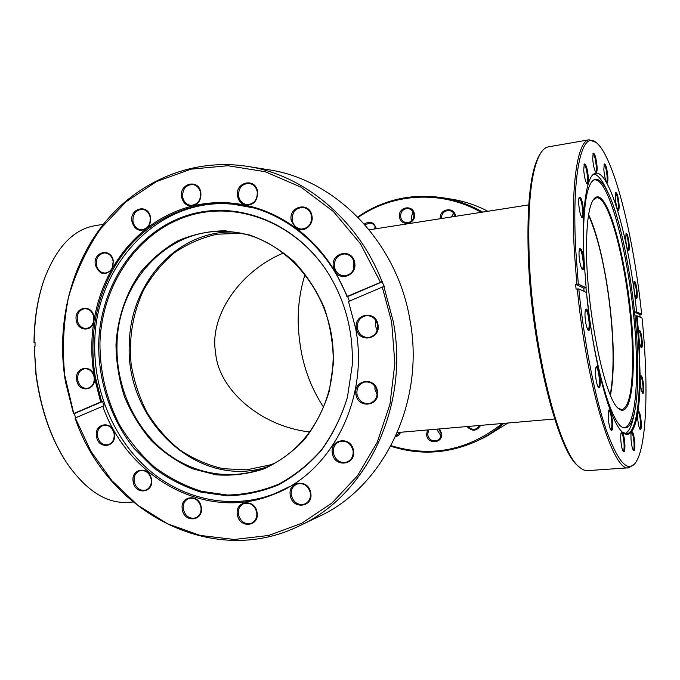 <?xml version="1.0" encoding="UTF-8"?>
<svg xmlns="http://www.w3.org/2000/svg" width="680" height="680" viewBox="0 0 680 680"><rect width="100%" height="100%" fill="white"/><g stroke="black" fill="none" stroke-linecap="round" stroke-linejoin="round"><path stroke-width="1.02" d="M309.723 431.97C258.944 426.113 217.889 388.067 215.594 352.325C209.329 318.189 237.388 272.408 283.356 253.045M305.023 274.49C298.375 296.012 296.574 318.01 299.608 340.493C302.404 364.777 310.369 386.979 323.493 407.099M273.42 463.726L270.291 464.882L246.67 469.837L223.125 468.715C207.621 465.129 193.086 458.796 179.529 449.726C166.821 439.271 155.983 426.861 147.016 412.497C139.315 397.298 134.019 381.208 131.138 364.225C128.613 338.538 132.863 312.894 143.514 290.258C151.708 275.842 161.917 263.406 174.148 252.951C187.331 243.899 201.662 237.651 217.141 234.2L240.184 233.316M588.514 215.194C597.644 235.79 604.622 265.013 609.45 302.872C613.998 341.462 614.261 372.07 610.258 394.689M622.379 432.166L626.688 433.763C637.789 433.041 641.912 389.164 638.188 336.753L636.429 315.851L637.126 315.826L638.902 336.838C638.69 333.387 638.835 331.262 639.327 330.463C640.534 330.48 641.504 334.109 642.226 341.343C642.481 345.942 642.183 348.092 641.333 347.803C640.229 346.29 639.421 342.635 638.902 336.838L640.22 379.27L640.789 375.675C642.005 375.632 642.974 379.236 643.688 386.478C643.952 391.374 643.629 393.669 642.727 393.363C641.631 391.867 640.832 388.238 640.322 382.475L640.22 379.27C640.05 392.326 639.234 403.444 637.798 412.607L638.24 411.238C639.506 411.137 640.5 414.774 641.215 422.161C641.478 427.397 641.13 429.845 640.152 429.513C639.021 428 638.214 424.337 637.712 418.514L637.798 412.607C636.336 421.727 634.279 428.077 631.626 431.655L631.644 431.63C632.995 431.46 634.04 435.192 634.771 442.841C635.043 448.417 634.635 451.01 633.564 450.636C632.383 449.072 631.542 445.306 631.04 439.339C630.81 435.251 631.006 432.684 631.626 431.655C629.085 434.979 626.119 435.251 622.736 432.471L622.217 432.012C623.475 433.747 624.351 437.648 624.852 443.7C625.115 449.556 624.656 452.26 623.475 451.826C622.208 450.168 621.316 446.241 620.806 440.062C620.585 435.787 620.814 433.109 621.494 432.038L622.217 432.012C618.604 428.647 614.788 421.787 610.759 411.451L612.671 422.118C612.927 428.111 612.417 430.856 611.15 430.363C609.764 428.578 608.812 424.456 608.285 418.004C608.073 413.695 608.319 410.983 609.042 409.87L610.759 411.451C606.73 400.971 602.854 387.651 599.123 371.493L600.236 379.517C600.474 385.475 599.93 388.178 598.604 387.634C597.1 385.704 596.071 381.37 595.527 374.62C595.323 370.421 595.587 367.769 596.309 366.648C597.202 365.84 598.145 367.455 599.123 371.493C595.408 355.224 592.221 337.535 589.568 318.444L589.976 322.618C590.197 328.346 589.645 330.93 588.327 330.361C586.712 328.304 585.616 323.774 585.046 316.761C584.86 312.783 585.115 310.258 585.812 309.171C587.188 308.397 588.438 311.491 589.568 318.444L586.449 292.476L578.79 288.94C584.111 341.844 594.609 395.386 605.65 428.221C617.279 460.793 627.028 472.6 634.882 463.624C646.961 449.114 648.907 384.957 642.048 318.087L637.126 315.826M588.37 177.718C588.574 182.359 588.149 184.441 587.104 183.974C585.471 181.84 584.341 177.2 583.721 170.059L584.273 163.965C586.058 163.965 587.427 168.546 588.37 177.718M586.704 183.532L586.721 183.532C587.452 183.218 587.724 181.237 587.545 177.573C586.823 170.008 585.65 165.656 584.027 164.518L584.018 164.518M597.048 166.464C597.252 170.833 596.879 172.814 595.935 172.406C594.405 170.357 593.325 165.877 592.705 158.95L593.189 153.153C594.847 153.23 596.13 157.667 597.048 166.464M595.544 171.964C596.198 171.632 596.437 169.754 596.258 166.319C595.561 159.086 594.465 154.879 592.952 153.706M607.852 176.647C608.064 180.863 607.733 182.793 606.858 182.418C605.446 180.506 604.435 176.222 603.832 169.583L604.274 163.931C605.787 164.05 606.985 168.283 607.852 176.647M606.483 181.985C607.07 181.619 607.274 179.8 607.096 176.511C606.441 169.685 605.421 165.665 604.035 164.475M619.046 204.51C619.267 208.683 618.962 210.596 618.137 210.264C616.837 208.48 615.893 204.408 615.315 198.058L615.723 192.415C617.117 192.533 618.222 196.571 619.046 204.51M617.771 209.822C618.324 209.431 618.502 207.621 618.315 204.391C617.703 197.94 616.76 194.123 615.494 192.941M629.196 244.902C629.425 249.126 629.136 251.081 628.328 250.775C627.121 249.109 626.237 245.225 625.685 239.122L626.076 233.35C627.376 233.452 628.413 237.303 629.196 244.902M627.98 250.333C628.507 249.908 628.677 248.064 628.481 244.792C627.904 238.654 627.028 235.017 625.846 233.877M637.194 292.332C637.432 296.701 637.152 298.741 636.336 298.444C635.196 296.871 634.355 293.131 633.819 287.224L634.219 281.205C635.46 281.265 636.446 284.979 637.194 292.332M635.987 298.001C636.531 297.543 636.701 295.622 636.497 292.238C635.936 286.305 635.103 282.803 633.998 281.716M640.994 347.352C641.563 346.868 641.741 344.845 641.52 341.258C640.985 335.427 640.178 332.001 639.098 330.981M642.379 392.904C643 392.411 643.195 390.243 642.974 386.401C642.438 380.553 641.631 377.145 640.552 376.184M639.795 429.046C640.483 428.553 640.713 426.232 640.475 422.093C639.939 416.1 639.106 412.658 637.985 411.757M633.199 450.16C633.972 449.692 634.244 447.227 634.006 442.773C633.454 436.535 632.578 432.999 631.38 432.149M623.101 451.35C623.968 450.916 624.283 448.35 624.044 443.632C623.466 437.053 622.523 433.355 621.222 432.565M610.759 429.887L610.784 429.887C611.711 429.454 612.06 426.836 611.838 422.042C611.235 415.115 610.215 411.238 608.787 410.397L608.762 410.405M587.928 329.894L587.996 329.894C588.931 329.494 589.296 327.029 589.101 322.507C588.429 314.959 587.256 310.692 585.59 309.706L585.523 309.714M584.06 262.454C584.273 267.826 583.746 270.24 582.488 269.679C580.805 267.537 579.658 262.871 579.062 255.672C578.884 251.982 579.122 249.628 579.768 248.617C581.689 248.395 583.117 253.002 584.06 262.454M582.08 269.229L582.148 269.221C583.024 268.855 583.372 266.551 583.185 262.327C582.488 254.609 581.273 250.214 579.556 249.152L579.487 249.169M583.61 211.089C583.814 216.078 583.329 218.314 582.173 217.796C580.482 215.619 579.326 210.91 578.714 203.668C578.544 200.251 578.756 198.076 579.343 197.141C581.23 197.03 582.649 201.679 583.61 211.089M581.774 217.345L581.808 217.337C582.615 217.005 582.93 214.871 582.751 210.953C582.029 203.226 580.822 198.806 579.113 197.684L579.071 197.693M598.204 387.158L598.264 387.158C599.216 386.733 599.582 384.157 599.369 379.431C598.731 372.164 597.635 368.084 596.079 367.175L596.029 367.183M640.144 317.22L639.871 314.576L641.648 314.271C633.709 236.538 613.708 155.482 595.961 142.375C581.774 130.109 571.421 173.256 575.85 251.311L578.314 284.078L586.135 287.81L583.763 288.107L584.077 291.38M634.882 463.624L628.864 467.781C613.547 473.025 586.823 387.923 577.294 288.975L576.079 289.127L575.603 284.257L576.818 284.104L574.345 251.09C570.588 183.999 577.694 140.607 589.126 139.782L595.961 142.375M576.818 284.104L578.314 284.078M579.377 467.083L578.229 466.063C557.983 451.894 531.607 348.041 528.343 257.916C526.617 203.26 530.621 168.462 540.362 153.535L541.237 152.269C531.454 167.255 527.442 202.292 529.193 257.38C532.5 348.219 559.062 452.888 579.377 467.083C582.284 469.633 585.038 470.815 587.622 470.628L628.864 467.781M589.126 139.782L548.394 146.863C545.836 147.296 543.456 149.099 541.237 152.269M641.648 314.271L636.625 311.882C629.587 241.918 610.147 170.587 595.79 173.221C586.56 173.833 581.111 209.312 584.222 262.675L586.135 287.81M577.294 288.975L578.79 288.94M636.625 311.882L634.644 312.111L635.043 316.013L636.429 315.851M575.603 284.257L583.763 288.107M639.871 314.576L634.644 312.111M633.216 353.362C634.066 391.587 628.498 416.993 618.842 408.731C604.971 400.758 585.76 307.632 586.517 246.185C586.721 221.382 589.05 205.827 593.495 199.512C607.962 178.976 632.646 281.86 633.216 353.362M618.486 408.416L621.979 409.657C629.467 406.776 632.969 387.931 632.476 353.141C631.822 288.014 611.303 194.658 596.317 197.863L593.223 199.903M588.6 214.684C601.783 242.19 612.935 307.173 613.258 355.155C613.419 371.51 612.485 384.846 610.462 395.165M586.007 287.827C592.433 359.848 611.762 427.04 623.994 427.762C628.626 428.697 632.154 423.453 634.576 412.029C637.135 399.415 638.18 382.355 637.738 360.833C636.692 302.498 623.118 223.456 607.988 192.55C602.905 182.036 598.23 177.786 593.946 179.8C587.375 183.846 583.873 202.487 583.448 235.73L583.601 248.803M623.305 427.524C632.527 428.765 637.33 400.129 636.438 360.757C635.553 283.713 610.954 172.983 593.342 180.191M607.988 192.55L605.812 188.054C601.647 179.418 597.678 174.726 593.895 173.987M624.946 433.568C628.617 432.208 631.482 426.657 633.539 416.916L634.576 412.029M101.609 401.701L100.648 402.016L94.308 377C97.053 390.447 78.608 393.728 76.738 380.248C73.95 366.936 92.344 363.418 94.308 377C91.078 358.25 90.95 339.567 93.933 320.96C92.573 332.061 77.733 331.543 76.287 320.442C73.491 307.113 91.936 303.161 93.908 316.786L93.933 320.96C96.985 302.353 103.003 285.065 111.979 269.076C105.034 276.225 99.501 274.873 95.378 265.038C92.548 251.583 111.316 247.197 113.305 260.967L111.979 269.076C121.031 253.13 132.523 239.641 146.464 228.607C139.544 232.22 134.716 229.917 131.98 221.714C129.098 208.063 148.427 203.294 150.45 217.277C151.07 221.986 149.744 225.769 146.464 228.607C160.471 217.651 176.026 210.06 193.137 205.862C187.213 206.593 183.387 203.711 181.654 197.225C178.695 183.328 198.772 178.279 200.829 192.533C201.416 199.35 198.849 203.796 193.137 205.862C210.29 201.756 227.766 201.535 245.556 205.19C241.306 204.059 238.654 201.11 237.609 196.341C234.566 182.172 255.468 177.012 257.567 191.547C257.754 200.779 253.75 205.326 245.556 205.19C263.364 208.981 280.067 216.554 295.673 227.91L291.236 220.566C288.125 206.133 309.8 201.067 311.942 215.866C314.075 225.565 302.872 233.775 295.673 227.91C311.227 239.394 324.334 253.861 334.993 271.311L333.412 267.078C330.25 252.458 352.512 247.69 354.679 262.667C357.365 274.762 340.748 281.953 334.993 271.311L347.361 296.37L346.987 296.633C326.961 244.528 280.219 207.969 232.356 203.915C190.459 200.09 149.821 219.292 123.939 252.799C98.209 286.526 87.788 332.936 95.302 376.83L101.609 401.701L102.553 401.531L104.116 405.977L102.782 406.232C127.653 478.108 206.66 522.376 273.896 494.267C331.211 472.753 369.249 399.398 355.716 328.738L348.508 301.503L382.287 287.104L391.663 322.099L394.876 363.469L389.954 404.217L377.238 442.255L357.501 475.728L331.874 503.106L301.767 523.243L268.719 535.457L234.32 539.478L200.081 535.423L167.45 523.744L137.666 505.163L111.826 480.598L90.805 451.129L75.31 417.945L102.782 406.232M332.392 453.433C329.256 438.881 351.305 435.591 353.455 450.432C356.532 465.129 334.433 468.146 332.392 453.433M353.039 450.415C350.846 443.173 346.366 440.223 339.618 441.567C334.849 443.683 332.775 447.567 333.396 453.22C335.665 460.632 340.255 463.539 347.149 461.958C351.688 459.748 353.651 455.906 353.039 450.415M290.326 495.524C287.249 481.193 308.618 478.287 310.726 492.873C313.752 507.348 292.324 509.991 290.326 495.524M310.361 492.83C308.082 485.469 303.603 482.554 296.913 484.1C292.57 486.234 290.708 489.965 291.32 495.304C293.658 502.809 298.24 505.673 305.048 503.914C309.196 501.712 310.964 498.023 310.361 492.83M237.413 514.803C234.422 500.752 254.983 498.032 257.048 512.337C259.99 526.541 239.377 528.998 237.413 514.803M256.725 512.287C254.524 505.07 250.214 502.188 243.78 503.633C239.598 505.69 237.804 509.337 238.408 514.582C240.66 521.917 245.055 524.764 251.591 523.133C255.612 521.024 257.329 517.404 256.725 512.287M182.342 509.558C179.435 495.771 199.189 493.077 201.22 507.101C204.094 521.024 184.28 523.472 182.342 509.558M200.948 507.05C198.908 500.157 194.862 497.292 188.793 498.474C184.569 500.395 182.742 504.024 183.337 509.337C185.419 516.341 189.542 519.18 195.695 517.846C199.793 515.865 201.535 512.261 200.948 507.05M133.212 481.856C130.356 468.308 149.447 465.46 151.436 479.256C154.249 492.94 135.107 495.55 133.212 481.856M151.206 479.23C149.37 472.727 145.622 469.897 139.953 470.73C135.541 472.489 133.62 476.136 134.198 481.652C136.077 488.248 139.893 491.062 145.647 490.101C149.931 488.274 151.784 484.653 151.206 479.23M96.509 436.56C93.704 423.173 112.319 420.036 114.282 433.687C117.053 447.202 98.388 450.1 96.509 436.56M114.087 433.687C112.446 427.609 108.987 424.813 103.709 425.28C99.016 426.861 96.942 430.559 97.503 436.373C99.169 442.535 102.689 445.323 108.06 444.737C112.633 443.096 114.639 439.416 114.087 433.687M94.121 377.051C92.667 371.382 89.471 368.611 84.541 368.747C79.475 370.107 77.206 373.889 77.733 380.077C79.22 385.832 82.475 388.594 87.49 388.365C92.438 386.92 94.647 383.154 94.121 377.051M93.721 316.88C92.412 311.567 89.437 308.822 84.813 308.661C79.314 309.791 76.797 313.667 77.282 320.288C78.625 325.695 81.651 328.431 86.377 328.508C91.757 327.293 94.206 323.416 93.721 316.88M113.109 261.103C111.911 256.079 109.115 253.351 104.728 252.934C98.736 253.81 95.956 257.797 96.382 264.902C97.605 270.019 100.462 272.74 104.958 273.071C110.823 272.094 113.543 268.107 113.109 261.103M150.212 217.456C149.099 212.636 146.43 209.916 142.188 209.295C135.694 209.916 132.625 214.021 132.991 221.587C134.13 226.5 136.884 229.228 141.227 229.763C147.594 229.016 150.594 224.91 150.212 217.456M200.557 192.729C199.478 188.029 196.851 185.292 192.669 184.518C185.691 184.943 182.359 189.133 182.665 197.106C183.77 201.926 186.481 204.671 190.799 205.351C197.625 204.782 200.881 200.575 200.557 192.729M257.244 191.751C256.156 187.017 253.478 184.229 249.195 183.387C241.868 183.736 238.34 188.011 238.621 196.222C239.743 201.093 242.522 203.889 246.968 204.62C254.116 204.102 257.541 199.809 257.244 191.751M353.77 268.812L353.209 266.789L353.745 260.874M354.263 262.811C352.92 257.372 349.673 254.405 344.505 253.929C337.382 254.847 334.016 259.182 334.416 266.934C335.818 272.552 339.209 275.519 344.582 275.825C351.466 274.695 354.688 270.359 354.263 262.811M377.171 330.293L375.471 326.034L375.878 320.484M356.43 328.601C353.243 313.888 375.793 309.578 377.969 324.624C381.106 339.507 358.496 343.527 356.43 328.601M377.527 324.725C375.904 318.606 372.147 315.579 366.256 315.664C359.856 317.152 356.915 321.411 357.433 328.431C359.133 334.747 363.035 337.748 369.129 337.442C375.267 335.784 378.063 331.543 377.527 324.725M377.128 394.451L374.986 389.563L374.901 386.18M355.988 394.553C352.809 379.865 375.284 376.082 377.459 391.076C380.579 405.926 358.046 409.428 355.988 394.553M377.017 391.119C375.062 384.319 370.846 381.319 364.352 382.109C358.853 384.03 356.397 388.118 356.991 394.366C359.031 401.344 363.383 404.32 370.048 403.274C375.292 401.225 377.613 397.171 377.017 391.119M311.559 216.044C310.403 211.081 307.522 208.207 302.923 207.442C295.494 207.944 291.941 212.27 292.247 220.43C293.454 225.556 296.454 228.438 301.24 229.066C308.457 228.37 311.899 224.034 311.559 216.044M75.675 417.784L74.23 413.652L73.542 413.78L65.56 382.33C55.913 325.856 69.921 266.033 104.176 223.295C138.601 180.863 192.703 157.837 247.469 166.37C304.053 174.896 358.113 219.564 382.05 281.699L384.353 286.569L383.894 286.594L393.337 321.819C409.572 406.954 366.401 495.575 299.327 525.887C212.211 568.862 106.59 511.708 75.089 418.192L75.31 417.945M383.894 286.594L382.287 287.104M299.327 525.887L318.521 516.707C383.716 487.22 425.57 401.701 409.904 319.685C396.942 241.986 335.333 179.273 268.481 169.745L247.469 166.37M346.987 296.633L347.684 296.591L349.384 301.129M382.05 281.699L347.361 296.37M380.434 282.208L360.468 243.805L333.438 211.565L301.027 187.161L265.166 171.708L227.859 165.716L191.071 169.158L156.595 181.5L125.97 201.824L100.47 228.922C86.266 249.849 75.573 272.774 68.408 297.695C63.384 323.272 62.169 349.171 64.745 375.385L73.763 413.534L100.648 402.016M382.508 281.681L347.684 296.591M74.23 413.652L102.553 401.531M115.991 344.582C117.546 318.104 126.013 293.012 140.573 272.247C151.3 259.318 163.795 248.812 178.049 240.746C193.052 234.311 208.785 230.987 225.233 230.767L249.704 235C265.727 240.856 280.5 249.704 294.041 261.545C306.501 274.899 316.574 290.267 324.25 307.649C330.301 325.805 333.344 344.462 333.37 363.638L329.171 391.501C323.578 409.3 315.392 425.255 304.615 439.373C292.613 452.064 279.038 461.907 263.899 468.885C248.225 474.045 232.254 476.025 215.976 474.81L192.363 468.741C177.268 461.907 163.591 452.54 151.343 440.631C140.165 427.516 131.172 412.811 124.381 396.517C119 379.627 116.204 362.321 115.991 344.582M332.962 363.511C337.399 296.072 284.138 232.602 226.091 231.565C167.594 227.698 117.751 282.285 117.002 344.59C115.889 383.392 132.005 422.56 159.774 447.483C187.629 472.226 226.134 481.244 260.398 469.387C300.466 455.957 331.16 412.582 332.962 363.511M265.557 467.415C196.758 488.937 124.627 419.416 129.353 343.213C130.22 284.045 176.035 231.591 231.6 231.999M352.214 365.457C353.413 333.166 345.967 303.339 329.885 275.978C297.95 222.717 236.589 198.84 186.048 215.806C135.345 232.653 100.368 285.762 98.694 343.221C98.226 381.37 110.882 419.245 134.062 448.409L153.553 467.781C168.172 478.635 183.965 486.752 200.915 492.116L226.967 495.839C244.638 495.397 261.8 491.733 278.451 484.848C294.474 476.162 308.797 464.635 321.411 450.279C332.741 434.503 341.411 416.899 347.403 397.451L352.214 365.457M329.97 276.131C298.163 223.201 237.125 199.504 186.847 216.401C136.408 233.18 101.617 286.008 99.943 343.171C99.909 372.104 106.428 399.322 119.501 424.83C129.217 440.852 140.887 454.945 154.513 467.109C169.065 477.912 184.764 485.979 201.629 491.325L227.553 495.04C245.131 494.606 262.208 490.977 278.783 484.143C294.729 475.515 308.983 464.066 321.547 449.794C332.826 434.12 341.462 416.619 347.446 397.281M253.878 207.978L233.742 204.306C159.502 196.112 95.429 264.639 94.749 342.626C93.441 390.906 113.892 439.569 149.005 470.016C184.195 500.242 232.857 510.255 275.434 493.383L289.909 486.412M439.535 428.918L441.567 433.457C443.164 443.572 427.448 444.831 426.581 434.724L427.448 429.964M428.672 429.853L427.644 434.546C429.063 439.748 432.242 441.737 437.163 440.521C439.969 439.101 441.252 436.738 441.031 433.415L438.846 428.978M440.929 435.82L437.554 430.517L437.521 429.089M440.334 218.697C438.855 208.658 454.546 206.142 455.608 216.308M455.039 216.401C454.342 213.087 452.404 211.123 449.225 210.502C444.21 210.605 441.6 213.282 441.396 218.535M451.35 216.98L453.747 213.231M399.525 216.742C397.894 206.694 413.474 204.153 414.4 214.379C415.999 224.494 400.401 226.916 399.525 216.742M413.882 214.54C413.253 211.131 411.341 209.125 408.136 208.513C403.18 208.675 400.673 211.386 400.605 216.648C401.26 220.142 403.24 222.156 406.555 222.691C411.392 222.419 413.839 219.7 413.882 214.54M412.072 220.439L411.171 217.745L413.024 211.888M364.327 224.034C370.022 220.618 374.008 222.173 376.278 228.709M375.793 228.786C375.071 225.411 373.116 223.474 369.937 222.989L365.007 224.808M374.365 229.007L375.267 226.941M391.076 445.672C431.171 457.818 468.239 450.423 502.273 423.504M503.863 423.368C495.686 430.449 486.82 436.279 477.25 440.861C448.791 453.806 419.968 455.591 390.787 446.216M477.25 440.861L486.14 436.611L507.952 423.011M487.84 211.276C476.374 205.249 464.389 201.229 451.894 199.214L442.17 197.65C456.356 199.945 469.863 204.756 482.681 212.083M357.714 216.945C383.061 199.707 411.213 193.273 442.17 197.65M480.581 425.374C476.714 431.358 472.175 431.749 466.956 426.547M400.732 432.267L398.667 435.336L395.428 436.9M481.16 212.321C442.008 189.898 393.133 192.882 358.148 217.387M468.197 426.445C470.543 429.139 473.322 429.904 476.527 428.74L479.842 425.442M395.887 435.897L400.087 432.327M67.15 463.496L66.716 462.842C50.958 438.821 40.698 409.385 35.947 374.552L34.204 346.4L36.151 374.544C40.944 409.649 51.272 439.297 67.15 463.496C86.284 490.713 106.505 503.676 127.814 502.375L132.957 502.019M34 342.635C34.246 318.758 37.714 297.483 44.421 278.817L44.684 278.077C37.936 296.879 34.433 318.317 34.195 342.388L35.02 342.856M103.403 224.255L94.308 225.837C73.312 229.661 56.772 247.078 44.684 278.077M34.204 346.4L35.037 346.29L35.029 342.278L34.195 342.388M397.366 432.556L554.642 418.982M369.223 229.815L528.7 204.893M280.968 491.156L275.434 493.383M240.023 204.901L233.742 204.306"/></g></svg>
